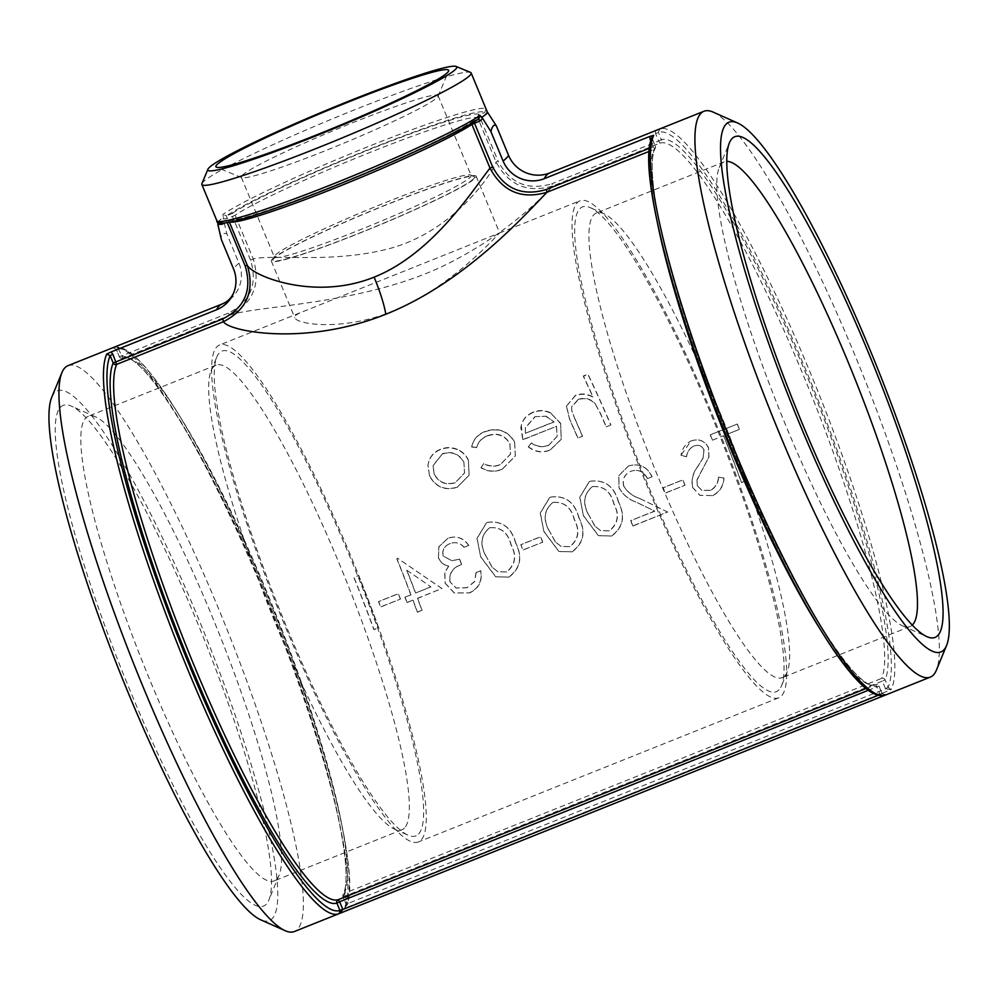 <?xml version="1.0" encoding="UTF-8"?>
<svg xmlns="http://www.w3.org/2000/svg" width="998" height="998" viewBox="0 0 998 998"><rect width="100%" height="100%" fill="white"/><g stroke="black" fill="none" stroke-linecap="round" stroke-linejoin="round"><path stroke-width="0.75" stroke-dasharray="4.99 3.74" d="M116.492 346.269L118.35 348.601L116.242 349.225L112.774 347.766L114.658 347.005M348.152 903.402L344.148 908.467A304.727 49.7 68.2 0 0 263.272 591.377A304.727 49.7 68.2 0 0 112.774 347.766L116.242 349.225A302.082 49.264 -111.8 0 1 265.381 590.741A302.082 49.264 -111.8 0 1 346.056 904.038L343.013 896.678A294.136 47.966 68.2 0 0 264.395 591.777A294.136 47.966 68.2 0 0 119.286 356.585A2.645 2.62 -108.4 0 0 122.704 358.07A291.478 47.542 -111.8 0 1 266.491 591.153A291.478 47.542 -111.8 0 1 344.397 893.31A2.645 2.582 -156.2 0 0 343.013 896.678L345.108 896.054L348.152 903.402L346.106 904.263L342.988 896.728A2.645 2.645 0 0 1 343.013 894.645C356.66 870.293 323.926 736.674 269.797 605.062C214.283 464.881 141.99 347.965 122.554 358.12A2.645 2.645 0 0 1 119.273 356.623L116.242 349.225M118.35 348.601L122.704 358.07L229.528 315.331L228.218 313.21C250.386 301.883 257.846 284.218 250.61 260.216L253.255 258.981C260.915 284.53 253.005 303.317 229.528 315.331C255.525 305.126 372.803 305.301 456.498 259.206C517.65 226.796 552.106 186.289 553.117 185.877C527.692 193.412 508.656 185.403 496.006 161.876L477.88 118.126A2.645 2.645 -35.4 0 1 479.314 114.67L484.666 112.525L486.126 109.131A145.745 10.679 157.5 0 0 369.485 146.082A145.745 10.679 157.5 0 0 222.853 214.445L223.365 217.252L219.011 220.795L217.826 223.053M885.401 688.483L882.357 681.123L885.114 679.813L888.158 687.16L885.563 688.832L346.119 904.213L345.857 906.496L344.148 908.467L891.102 689.655L885.563 688.832L888.232 687.348L891.102 689.655A304.727 49.7 -111.8 0 0 810.239 372.566A304.727 49.7 -111.8 0 0 659.728 128.954L658.343 132.36L661.387 139.708A294.136 47.966 -111.8 0 1 806.496 374.911A294.136 47.966 -111.8 0 1 885.114 679.813A2.645 2.582 -156.2 0 0 881.646 678.378A291.478 47.542 68.2 0 0 803.739 376.221A291.478 47.542 68.2 0 0 659.94 143.151A2.645 2.62 -108.4 0 0 661.387 139.708L658.643 141.03L655.599 133.682L658.343 132.36A302.082 49.264 68.2 0 1 807.482 373.876A302.082 49.264 68.2 0 1 888.158 687.16L888.232 687.348M344.397 893.31L345.108 896.054L882.357 681.123L881.646 678.378L344.397 893.31M713.121 112.1A304.727 49.7 -111.8 0 1 854.737 354.764A304.727 49.7 -111.8 0 1 936.386 670.169M657.27 129.927L659.728 128.954M67.976 365.68A304.727 49.7 -111.8 0 1 218.774 609.179A304.727 49.7 -111.8 0 1 294.36 931.533M655.599 133.682L655.262 130.738M659.94 143.151L658.643 141.03L551.807 183.769L553.117 185.877L659.94 143.151M488.122 112.737L485.34 115.306L484.666 112.525A143.088 10.491 -22.5 0 0 370.171 148.864A143.088 10.491 -22.5 0 0 226.459 215.817L231.798 213.684A2.645 2.483 56 0 1 235.141 215.231L253.255 258.981C271.306 254.166 327.244 262.848 380.912 250.623C456.111 235.179 497.191 164.907 496.006 161.876L498.127 161.189C510.015 183.32 527.905 190.843 551.807 183.769M651.382 138.934L652.268 138.722L652.293 136.639M650.771 140.905L653.191 146.743L655.312 146.07A2.645 2.582 23.8 0 1 653.89 149.488A291.478 47.542 68.2 0 0 657.607 223.777M819.158 627.605A291.478 47.542 68.2 0 0 875.595 684.728A2.645 2.62 71.6 0 1 879.001 686.212A294.136 47.966 -111.8 0 1 733.904 451.021A294.136 47.966 -111.8 0 1 655.287 146.107L652.243 138.759M649.386 148.265L653.191 146.743L653.89 149.488L649.087 151.409M879.949 694.196L882.045 693.56L879.026 686.175L876.905 686.836L880.111 694.546L882.045 693.56L886.261 694.72A304.727 49.7 -111.8 0 1 885.812 694.92M878.24 695.294L886.212 694.745L882.145 693.71M866.027 688.558L875.595 684.728L876.905 686.836L868.297 690.292M225.049 222.978L229.153 221.506A2.645 2.645 144.6 0 0 225.698 220.084L227.232 222.654M473.963 121.918L473.239 121.045A2.645 2.483 -124 0 0 472.74 121.307C454.09 134.393 379.277 168.575 315.992 192.826C282.521 205.688 257.422 214.258 240.668 218.525C226.346 221.756 229.078 220.171 228.243 220.458L228.866 220.995A2.645 2.645 0 0 0 225.723 220.071L220.346 222.217L216.865 220.733M221.144 223.165L216.903 220.832M478.678 118.924L473.214 121.07A2.645 2.645 0 0 0 472.74 121.307A2.645 2.483 -124 0 0 471.692 123.278M485.34 115.306L480.001 117.452L479.314 114.67A137.35 10.067 157.5 0 0 369.46 149.6A137.35 10.067 157.5 0 0 231.798 213.684L232.484 216.466L235.141 215.231A134.705 9.868 -22.5 0 1 370.146 152.382A134.705 9.868 -22.5 0 1 477.88 118.126L480.001 117.452L498.127 161.189M222.354 303.916A31.711 31.2 -136.4 0 0 238.984 263.198L226.771 233.732C222.591 232.659 220.77 234.567 221.319 239.445M250.61 260.216L232.484 216.466L227.145 218.612L223.327 218.674L226.771 233.732M378.417 627.68A291.478 47.542 -111.8 0 0 358.457 575.584L353.841 577.43A291.478 47.542 -111.8 0 1 373.801 629.513L378.604 627.767A292.364 47.679 -111.8 0 0 358.581 575.522L353.978 577.368A292.364 47.679 -111.8 0 1 374.001 629.613L378.604 627.767M400.31 599.025A291.478 47.542 -111.8 0 0 398.289 593.673L378.516 601.582A291.478 47.542 -111.8 0 1 380.55 606.921L400.485 599.062A292.364 47.679 -111.8 0 0 398.452 593.698L378.691 601.607A292.364 47.679 -111.8 0 1 380.725 606.971L400.485 599.062M396.78 558.705A291.478 47.542 -111.8 0 1 410.852 594.808L404.926 597.178A291.478 47.542 -111.8 0 1 406.922 602.518L412.848 600.147A291.478 47.542 -111.8 0 1 417.276 612.123L421.892 610.277A291.478 47.542 -111.8 0 0 417.463 598.301L441.84 588.546L397.715 558.331L396.917 558.643A292.364 47.679 -111.8 0 1 411.026 594.845L410.852 594.808M468.623 545.444C463.396 537.897 456.535 535.489 448.015 538.209L438.846 546.692L438.396 557.745C440.305 562.361 443.698 565.13 448.564 566.078L444.709 572.765L445.158 583.256L454.152 592.912L469.135 592.899C478.566 588.558 482.396 581.173 480.612 570.731L475.996 572.578L474.649 581.385L467.101 587.622L456.049 587.997L449.936 581.859C448.801 573.214 452.68 567.425 461.563 564.506A291.478 47.542 -111.8 0 0 459.492 559.154L451.72 560.751L443 555.886C441.964 549.985 444.335 545.881 450.098 543.573L450.846 543.311L450.098 543.573C455.462 541.664 460.103 542.912 464.008 547.291L468.773 545.432C463.534 537.847 456.66 535.427 448.139 538.147L448.015 538.209M487.635 522.353L486.388 522.915L476.969 538.334L480.674 556.884L495.594 576.744L508.606 577.106C520.345 568.561 522.665 557.158 515.579 542.912C511.338 527.48 502.019 520.619 487.635 522.353L486.513 522.84L477.106 538.309L480.674 556.884M542.588 542.101A291.478 47.542 -111.8 0 0 540.567 536.749L520.806 544.659A291.478 47.542 -111.8 0 1 522.827 550.01L542.762 542.151A292.364 47.679 -111.8 0 0 540.729 536.787L520.968 544.683A292.364 47.679 -111.8 0 1 523.002 550.048L542.762 542.151M550.871 497.066L549.611 497.615L540.205 513.047L543.898 531.585L558.83 551.445L571.842 551.819C583.581 543.261 585.901 531.859 578.815 517.625C574.574 502.181 565.255 495.32 550.871 497.066L549.748 497.553L540.342 513.009L543.898 531.585M590.392 481.248L589.144 481.797L579.726 497.229L583.431 515.779L598.351 535.639L611.362 536.001C623.101 527.455 625.422 516.053 618.336 501.807C614.094 486.363 604.776 479.514 590.392 481.248L589.269 481.735L579.863 497.191L583.431 515.779M651.993 476.732C646.978 466.478 639.094 462.91 628.353 466.066L618.797 475.634L618.985 487.76C622.789 494.721 628.653 499.574 636.587 502.318L654.626 511.076L630.724 520.644A291.478 47.542 -111.8 0 1 632.67 525.958L667.587 511.986L639.643 498.439C632.72 496.243 627.43 492.201 623.762 486.338C621.966 479.414 624.286 474.399 630.724 471.306L631.746 470.944L630.724 471.306C638.184 468.998 643.735 471.418 647.378 478.578L652.143 476.72C647.116 466.428 639.219 462.86 628.478 466.004L628.353 466.066M684.865 485.178A291.478 47.542 -111.8 0 0 682.844 479.838L663.084 487.735A291.478 47.542 -111.8 0 1 665.105 493.087L685.04 485.228A292.364 47.679 -111.8 0 0 683.006 479.863L663.246 487.773A292.364 47.679 -111.8 0 1 665.279 493.137L685.04 485.228M718.51 477.094C718.011 483.107 715.329 487.498 710.439 490.28L701.806 490.392L697.103 485.49L697.028 479.639L708.805 457.159L708.568 448.065C704.75 440.767 698.924 438.396 691.078 440.966L680.91 455.263L686.337 456.797C687.135 451.894 689.593 448.327 693.722 446.106L694.408 445.869L693.722 446.106C698.201 444.447 701.594 445.644 703.877 449.686L703.128 457.783L698.238 465.742C692.936 472.391 691.028 479.601 692.525 487.411L699.81 495.282L712.385 495.594C719.458 492.114 723.276 486.251 723.837 478.005L718.685 477.156C718.198 483.182 715.516 487.585 710.626 490.367L710.439 490.28M737.21 424.063L710.202 434.866A291.478 47.542 -111.8 0 1 712.335 440.205L723.525 435.727A291.478 47.542 -111.8 0 1 741.352 482.483L745.968 480.637A291.478 47.542 -111.8 0 0 728.141 433.881L739.343 429.402A291.478 47.542 -111.8 0 0 737.21 424.063L710.202 434.866M428.915 461.176L427.917 465.105L429.564 476.083C435.789 487.249 445.033 490.979 457.284 487.261L469.048 475.322L468.424 460.527C466.216 455.587 462.573 451.994 457.496 449.774C451.844 447.354 446.168 447.291 440.48 449.587C434.791 451.844 430.936 455.712 428.915 461.176L427.955 464.806L429.564 476.083M476.57 447.778C478.117 442.151 481.71 438.222 487.373 436.014C497.141 432.608 504.639 435.178 509.841 443.723L510.465 454.24L500.173 464.769C494.571 466.964 489.082 466.627 483.706 463.746L480.936 467.775C487.76 471.829 494.846 472.328 502.206 469.285L515.317 456.074L514.619 442.289C507.832 430.874 497.977 427.369 485.028 431.772C477.655 434.641 473.214 439.731 471.667 447.017L476.62 447.503C478.142 441.865 481.747 437.935 487.411 435.727L487.373 436.014M528.279 446.867C534.978 452.119 542.238 453.204 550.073 450.135L561.2 439.394L560.639 423.639L550.884 413.297C545.07 410.34 539.169 410.078 533.144 412.523C526.894 415.006 522.927 419.36 521.255 425.597L520.831 427.618L522.827 439.781L556.41 426.346L557.121 436.425L548.675 445.358C542.563 447.678 536.824 446.942 531.46 443.124L528.354 446.655C535.053 451.919 542.313 453.017 550.148 449.961L550.073 450.135M582.508 436.4A291.478 47.542 -111.8 0 0 574.91 419.085L571.742 410.615L571.642 406.984L578.229 399.662C584.903 397.491 590.591 398.963 595.319 404.078L600.397 413.571A291.478 47.542 -111.8 0 1 606.223 426.919L610.913 424.886A292.364 47.679 -111.8 0 0 587.972 374.163L583.368 376.009A292.364 47.679 -111.8 0 1 593.111 396.992C587.41 393.711 581.522 393.15 575.434 395.308L566.502 406.099L569.696 419.21A292.364 47.679 -111.8 0 1 577.979 438.06L582.582 436.213L577.979 438.06M566.502 406.099L575.409 395.607C581.485 393.449 587.373 393.998 593.074 397.266A291.478 47.542 -111.8 0 0 583.356 376.346L587.972 374.5A291.478 47.542 -111.8 0 1 610.826 425.073M566.465 406.398L569.646 419.459A291.478 47.542 -111.8 0 1 577.892 438.247M227.145 218.612L226.459 215.817L222.853 214.445M223.327 218.674L223.365 217.252M201.908 183.607A145.745 10.679 157.5 0 1 202.993 182.123A145.745 10.679 157.5 0 1 338.509 116.329A145.745 10.679 157.5 0 1 470.482 72.367M220.346 222.217L225.698 220.084A137.35 10.067 157.5 0 0 335.553 185.141A137.35 10.067 157.5 0 0 473.214 121.07L478.553 118.924M276.658 879.151A250.211 40.806 68.2 0 0 279.091 875.221A250.211 40.806 68.2 0 0 219.061 633.443A250.211 40.806 68.2 0 0 95.771 416.977A250.211 40.806 68.2 0 0 88.236 416.291A250.211 40.806 68.2 0 0 143.275 663.757A250.211 40.806 68.2 0 0 274.101 880.922A250.211 40.806 68.2 0 0 276.658 879.151M266.279 904.176A269.647 43.974 -111.8 0 1 117.989 660.564A269.647 43.974 -111.8 0 1 71.345 406.111A269.647 43.974 -111.8 0 1 204.203 639.394A269.647 43.974 -111.8 0 1 268.899 899.934A269.647 43.974 -111.8 0 1 266.279 904.176M404.502 828.003A250.211 40.806 -111.8 0 1 401.945 829.775A250.211 40.806 -111.8 0 1 394.41 829.089A250.211 40.806 -111.8 0 1 271.119 612.622A250.211 40.806 -111.8 0 1 211.089 370.844A250.211 40.806 -111.8 0 1 216.067 365.143A250.211 40.806 -111.8 0 1 343.412 573.675A250.211 40.806 -111.8 0 1 404.502 828.003M51.721 397.341A285.303 46.532 -111.8 0 1 198.577 618.81A285.303 46.532 -111.8 0 1 260.74 919.832M242.127 175.473A106.512 7.809 157.5 0 1 344.797 125.91A106.512 7.809 157.5 0 1 438.097 95.683A106.512 7.809 157.5 0 1 438.047 96.332A106.512 7.809 157.5 0 1 437.261 97.417A106.512 7.809 157.5 0 1 338.222 145.496A106.512 7.809 157.5 0 1 241.778 177.632A106.512 7.809 157.5 0 1 241.291 177.207A106.512 7.809 157.5 0 1 242.127 175.473M470.295 177.17A106.512 7.809 -22.5 0 0 471.131 175.448A106.512 7.809 -22.5 0 0 470.644 175.024A106.512 7.809 -22.5 0 0 369.747 208.994A106.512 7.809 -22.5 0 0 274.375 256.324A106.512 7.809 -22.5 0 0 274.325 256.96A106.512 7.809 -22.5 0 0 367.638 226.733A106.512 7.809 -22.5 0 0 470.295 177.17M912.272 625.085A250.211 40.806 -111.8 0 1 910.064 626.507A250.211 40.806 -111.8 0 1 902.529 625.808A250.211 40.806 -111.8 0 1 779.238 409.342A250.211 40.806 -111.8 0 1 719.209 167.577A250.211 40.806 -111.8 0 1 721.629 163.647A250.211 40.806 -111.8 0 1 724.186 161.876A250.211 40.806 -111.8 0 1 726.769 161.377M784.777 675.883A250.211 40.806 68.2 0 0 787.21 671.941A250.211 40.806 68.2 0 0 727.18 430.175A250.211 40.806 68.2 0 0 603.89 213.709A250.211 40.806 68.2 0 0 596.355 213.023A250.211 40.806 68.2 0 0 651.395 460.49A250.211 40.806 68.2 0 0 782.22 677.642A250.211 40.806 68.2 0 0 784.777 675.883M473.738 178.642A109.156 7.996 157.5 0 1 364.819 230.937A109.156 7.996 157.5 0 1 272.941 259.767A109.156 7.996 157.5 0 1 370.682 211.252A109.156 7.996 157.5 0 1 474.1 176.446A109.156 7.996 157.5 0 1 473.738 178.642M272.204 259.268A110.853 8.121 157.5 0 1 379.053 207.684A110.853 8.121 157.5 0 1 476.158 176.222A110.853 8.121 157.5 0 1 376.857 226.147A110.853 8.121 157.5 0 1 271.331 261.064A110.853 8.121 157.5 0 1 272.204 259.268M778.989 689.843A261.052 42.577 -111.8 0 1 635.427 453.99A261.052 42.577 -111.8 0 1 590.267 207.646A261.052 42.577 -111.8 0 1 718.884 433.494A261.052 42.577 -111.8 0 1 781.521 685.738A261.052 42.577 -111.8 0 1 778.989 689.843M712.385 414.681A267.639 43.65 -111.8 0 1 778.764 697.789A267.639 43.65 -111.8 0 1 638.832 465.517A267.639 43.65 -111.8 0 1 579.95 200.823A267.639 43.65 -111.8 0 1 712.385 414.681M418.574 834.029A261.052 42.577 68.2 0 0 346.556 548.725A261.052 42.577 68.2 0 0 216.778 357.059A261.052 42.577 68.2 0 0 279.403 609.304A261.052 42.577 68.2 0 0 408.032 835.151A261.052 42.577 68.2 0 0 418.574 834.029M351.97 558.868A267.639 43.65 -111.8 0 1 418.349 841.975A267.639 43.65 -111.8 0 1 278.417 609.703A267.639 43.65 -111.8 0 1 219.535 345.009A267.639 43.65 -111.8 0 1 351.97 558.868M392.501 311.289C453.242 287.05 500.372 231.249 499.649 232.946L299.849 312.873L295.458 315.43L294.822 317.788C296.955 324.575 343.524 331.348 392.501 311.289M606.223 426.919L610.913 424.886M595.319 404.078L600.447 413.347A292.364 47.679 -111.8 0 1 606.297 426.732M578.229 399.662L578.266 399.375C584.94 397.204 590.641 398.689 595.369 403.828M571.742 410.615L571.679 406.697L578.266 399.375M574.91 419.085L571.792 410.353M574.973 418.848A292.364 47.679 -111.8 0 1 582.582 436.213M550.148 449.961L561.25 439.232L560.639 423.639M560.701 423.401L550.884 413.297M550.921 413.022C545.108 410.041 539.194 409.779 533.182 412.211L533.144 412.523M533.182 412.211C526.919 414.706 522.964 419.073 521.293 425.31L521.255 425.597M521.293 425.31L522.827 439.781M522.877 439.544L556.41 426.346M556.472 426.096L557.183 436.238L548.675 445.358M548.75 445.158C542.638 447.478 536.899 446.73 531.522 442.9L531.46 443.124M531.522 442.9L528.354 446.655M534.953 416.702L546.168 416.203L553.977 421.817L525.484 433.219L525.347 427.68L534.953 416.702L546.168 416.203M546.131 416.478L553.977 421.817M553.94 422.067L525.484 433.219M525.435 433.469L525.31 427.967L534.928 416.989M487.411 435.727C497.179 432.321 504.676 434.916 509.891 443.486L509.841 443.723M509.891 443.486L510.514 454.053L500.173 464.769M500.235 464.569C494.646 466.765 489.157 466.415 483.768 463.534L483.706 463.746M483.768 463.534L480.936 467.775M480.999 467.563C487.835 471.63 494.933 472.154 502.293 469.097L502.206 469.285M502.293 469.097L515.38 455.899L514.619 442.289M514.681 442.039C507.87 430.587 497.99 427.069 485.053 431.473L485.028 431.772M485.053 431.473C477.693 434.342 473.239 439.432 471.705 446.742L471.667 447.017M471.705 446.742L476.62 447.503M429.614 475.834C435.864 487.049 445.108 490.791 457.371 487.074L457.284 487.261M457.371 487.074L469.11 475.16L468.424 460.527M468.474 460.29C466.266 455.325 462.61 451.72 457.533 449.487L457.496 449.774M457.533 449.487C451.869 447.054 446.193 446.992 440.505 449.287L440.48 449.587M440.505 449.287C434.829 451.545 430.974 455.412 428.953 460.889M463.883 462.161L464.581 472.902L455.412 482.496C446.044 485.352 438.995 482.521 434.242 474.025L433.02 465.555L442.551 453.666C451.982 450.871 459.092 453.703 463.883 462.161L464.519 473.089L455.412 482.496M455.338 482.695C445.969 485.552 438.92 482.733 434.192 474.262L434.242 474.025M434.192 474.262L432.97 465.841L442.551 453.666M442.513 453.953C451.944 451.158 459.043 453.978 463.833 462.411M710.327 434.804A292.364 47.679 -111.8 0 1 712.472 440.168L712.335 440.205M712.472 440.168L723.525 435.727M723.662 435.689A292.364 47.679 -111.8 0 1 741.551 482.583L741.352 482.483M741.551 482.583L745.968 480.637M728.141 433.881L728.278 433.843A292.364 47.679 -111.8 0 1 746.155 480.737M728.278 433.843L739.343 429.402M737.335 424A292.364 47.679 -111.8 0 1 739.481 429.365M710.626 490.367L702.006 490.48L697.103 485.49M697.278 485.552L697.028 479.639M697.203 479.689L708.805 457.159M708.967 457.159L708.568 448.065M708.717 448.04C704.887 440.717 699.049 438.334 691.202 440.904L691.078 440.966M689.942 441.49L691.202 440.904C685.476 443.761 682.096 448.526 681.048 455.225L680.91 455.263M681.048 455.225L686.337 456.797M686.487 456.772C687.273 451.857 689.73 448.289 693.86 446.056C698.338 444.397 701.731 445.607 704.027 449.661L703.877 449.686M704.027 449.661L703.128 457.783M703.278 457.783L698.238 465.742M698.4 465.754C693.099 472.403 691.202 479.651 692.699 487.473L692.525 487.411M692.699 487.473L700.022 495.382L712.385 495.594M712.572 495.694C719.658 492.214 723.463 486.35 724.012 478.067L723.837 478.005M724.012 478.067L718.685 477.156M628.478 466.004L618.935 475.584L618.985 487.76M619.134 487.748C622.939 494.734 628.815 499.599 636.749 502.368L654.626 511.076M654.813 511.163L630.724 520.644M630.911 520.719A292.364 47.679 -111.8 0 1 632.857 526.058L632.67 525.958M632.857 526.058L667.587 511.986M667.774 512.086L639.643 498.439M639.805 498.476C632.882 496.256 627.592 492.214 623.9 486.325L623.762 486.338M623.9 486.325C622.103 479.377 624.424 474.349 630.861 471.256C638.321 468.948 643.885 471.393 647.527 478.566L647.378 478.578M647.527 478.566L652.143 476.72M583.593 515.791L598.563 535.726L611.362 536.001M611.562 536.101C623.288 527.505 625.609 516.091 618.498 501.832L618.336 501.807M618.498 501.832C614.244 486.338 604.913 479.464 590.517 481.186M609.454 530.836L600.734 530.699L595.107 526.295L588.196 513.933C582.545 502.792 583.992 493.686 592.513 486.6C603.665 485.764 610.801 491.453 613.882 503.653C619.708 514.719 618.236 523.775 609.454 530.836L600.534 530.612L595.107 526.295M594.933 526.233L588.196 513.933M588.034 513.908C582.395 502.817 583.842 493.723 592.375 486.65L592.513 486.6M592.375 486.65C603.528 485.801 610.651 491.465 613.72 503.628C619.533 514.669 618.049 523.701 609.267 530.749M544.072 531.61L559.042 551.545L571.842 551.819M572.041 551.919C583.768 543.324 586.088 531.897 578.977 517.638L578.815 517.625M578.977 517.638C574.723 502.156 565.392 495.27 550.996 497.004M569.933 546.642L561.213 546.505L555.587 542.101L548.663 529.738C543.024 518.611 544.471 509.504 552.979 502.418C564.144 501.582 571.268 507.258 574.361 519.459C580.187 530.524 578.715 539.594 569.933 546.642L561.013 546.43L555.587 542.101M555.412 542.051L548.663 529.738M548.501 529.726C542.875 518.623 544.322 509.541 552.855 502.468L552.979 502.418M552.855 502.468C564.007 501.62 571.13 507.271 574.199 519.447C580.013 530.474 578.528 539.519 569.746 546.555M480.836 556.909L495.806 576.844L508.606 577.106M508.805 577.218C520.532 568.623 522.852 557.196 515.741 542.937L515.579 542.912M515.741 542.937C511.487 527.455 502.156 520.569 487.76 522.291M506.697 571.941L497.977 571.804L492.351 567.4L485.44 555.038C479.789 543.91 481.236 534.803 489.756 527.717C500.909 526.869 508.044 532.558 511.126 544.758C516.952 555.824 515.479 564.893 506.697 571.941L497.777 571.717L492.351 567.4M492.176 567.338L485.44 555.038M485.278 555.013C479.639 543.922 481.086 534.841 489.619 527.755L489.756 527.717M489.619 527.755C500.771 526.919 507.895 532.57 510.964 544.746C516.777 555.774 515.292 564.806 506.51 571.854M448.139 538.147L438.983 546.642L438.396 557.745M438.534 557.732C440.467 562.348 443.861 565.142 448.726 566.091L448.564 566.078M448.726 566.091L444.709 572.765M444.871 572.79L445.158 583.256M445.333 583.306L454.364 593.012L469.135 592.899M469.322 593.012C478.766 588.658 482.583 581.26 480.786 570.794L480.612 570.731M480.786 570.794L475.996 572.578M476.171 572.64L474.649 581.385M474.836 581.46L467.101 587.622M467.289 587.71L456.248 588.072L449.936 581.859M450.11 581.909C448.963 573.239 452.843 567.45 461.725 564.519L461.563 564.506M459.492 559.154L459.654 559.154A292.364 47.679 -111.8 0 1 461.725 564.519M459.654 559.154L451.894 560.751L443 555.886M443.137 555.861C442.102 549.935 444.472 545.831 450.223 543.523C455.599 541.627 460.24 542.875 464.157 547.266L464.008 547.291M464.157 547.266L468.773 545.432M411.026 594.845L404.926 597.178M405.088 597.216A292.364 47.679 -111.8 0 1 407.109 602.58L406.922 602.518M407.109 602.58L412.848 600.147M413.035 600.21A292.364 47.679 -111.8 0 1 417.463 612.223L417.276 612.123M417.463 612.223L421.892 610.277M417.463 598.301L417.638 598.363A292.364 47.679 -111.8 0 1 422.079 610.377M417.638 598.363L441.84 588.546M442.014 588.608L397.715 558.331M397.853 558.269L396.917 558.643M406.885 570.282L430.949 586.874L415.63 592.999A292.364 47.679 -111.8 0 0 406.885 570.282L430.949 586.874M430.774 586.836L415.63 592.999M406.735 570.307A291.478 47.542 -111.8 0 1 415.455 592.962M228.218 313.21L121.394 355.949L119.273 356.623L116.23 349.275M874.922 693.248A302.082 49.264 68.2 0 0 882.045 693.56L879.026 686.175A2.645 2.645 0 0 0 875.745 684.665C856.296 694.82 784.016 577.917 728.503 437.735C674.374 306.124 641.639 172.504 655.287 148.153A2.645 2.645 0 0 0 655.312 146.07L652.268 138.722L652.293 136.614M229.453 222.242L229.153 221.506A134.705 9.868 -22.5 0 0 230.313 222.067M238.984 263.198A304.727 22.33 -22.5 0 0 233.532 268.911M346.106 904.25L345.857 906.496C361.288 884.839 330.026 749.448 274.213 612.373C246.069 542.313 217.601 482.022 188.797 431.535C167.963 395.333 150.174 370.47 135.454 356.96C128.305 350.323 121.843 347.03 116.092 347.104L112.861 347.728M95.771 416.977L71.345 406.111M279.091 875.221L268.899 899.934M216.067 365.143L88.236 416.291M401.945 829.775L274.101 880.922M438.047 96.332L448.576 71.108M241.778 177.632L216.504 167.24M241.291 177.207L274.325 256.96M438.097 95.683L471.131 175.448M902.529 625.808L926.955 636.674M719.209 167.577L729.401 142.851M724.186 161.876L596.355 213.023M910.064 626.507L782.22 677.642M274.375 256.324L272.941 259.767M470.644 175.024L474.1 176.446M603.89 213.709L590.267 207.646M787.21 671.941L781.521 685.738M394.41 829.089L408.032 835.151M211.089 370.844L216.778 357.059M271.331 261.064L294.822 317.788M476.158 176.222L499.649 232.946L579.95 200.823M299.849 312.873L219.535 345.009M778.764 697.789L418.349 841.975"/><path stroke-width="1.5" d="M227.232 222.654L245.159 265.93C252.369 289.931 244.909 307.596 222.766 318.923L223.477 321.68C228.505 331.411 305.463 346.605 385.839 314.233C466.203 282.234 527.817 211.688 547.066 192.227L649.087 151.409M878.24 695.294L340.019 910.613L339.308 913.532L342.838 909.477L339.657 901.768L336.9 903.078A2.645 2.62 71.6 0 1 338.347 899.647A291.478 47.542 -111.8 0 1 194.548 666.577A291.478 47.542 -111.8 0 1 116.654 364.407L112.899 354.315L111.04 351.982L106.724 354.103A304.727 49.7 68.2 0 0 188.422 671.093A304.727 49.7 68.2 0 0 338.858 913.731L294.36 931.533A304.727 49.7 -111.8 0 1 285.166 930.697A304.727 49.7 -111.8 0 1 135.029 667.063A304.727 49.7 -111.8 0 1 61.913 372.616A304.727 49.7 -111.8 0 1 67.976 365.68L222.03 304.053A31.711 31.2 -136.4 0 0 222.354 303.916C228.08 301.521 231.998 297.404 234.131 291.578A31.711 31.2 -136.4 0 0 233.532 268.911L221.319 239.445L217.876 224.388L221.693 224.325L220.346 222.217A143.088 10.491 -22.5 0 0 334.854 185.89A143.088 10.491 -22.5 0 0 478.553 118.924L479.901 121.02L482.67 118.45L490.904 131.599C492.301 125.935 494.122 124.039 496.355 125.885L487.186 111.701C487.461 112.811 485.627 114.745 481.66 117.502L480.138 115.419L478.553 118.924M946.578 645.457L936.386 670.169A304.727 49.7 -111.8 0 1 930.311 677.118A304.727 49.7 -111.8 0 1 770.98 412.648A304.727 49.7 -111.8 0 1 703.939 111.265A304.727 49.7 -111.8 0 1 713.121 112.1L737.559 122.966A285.303 46.532 -111.8 0 1 870.131 350.161A285.303 46.532 -111.8 0 1 946.578 645.457A285.303 46.532 -111.8 0 1 791.726 404.352A285.303 46.532 -111.8 0 1 737.559 122.966M652.293 136.639L653.678 135.304L649.81 136.452L544.272 178.667A304.727 49.7 -111.8 0 1 549.723 172.953L703.939 111.265M111.04 351.982L216.578 309.767A31.711 31.2 -136.4 0 0 234.131 291.578M339.407 913.494L339.308 913.532A304.727 49.7 68.2 0 1 338.858 913.731L885.276 695.119L339.382 913.507M342.701 909.116L340.019 910.613M649.386 148.265L546.355 189.483C522.441 196.581 504.551 189.059 492.675 166.916L490.018 168.151C474.686 187.05 433.718 253.492 374.125 277.132C314.595 301.221 252.519 275.897 247.279 265.256C254.939 290.767 247.005 309.567 223.477 321.68L116.654 364.407A2.645 2.582 23.8 0 1 113.186 362.985A294.136 47.966 68.2 0 0 191.803 667.887A294.136 47.966 68.2 0 0 336.9 903.078L339.944 910.438A302.082 49.264 -111.8 0 1 190.818 668.91A302.082 49.264 -111.8 0 1 110.142 355.625L113.186 362.985L222.766 318.923M868.297 690.292L339.657 901.768L338.347 899.647L866.027 688.558M112.899 354.315L110.142 355.625L106.724 354.103M217.801 222.853L217.938 225.411L217.826 223.053L201.846 184.493A145.745 10.679 157.5 0 1 201.908 183.607L207.896 169.286A134.705 9.868 157.5 0 1 208.894 167.901A134.705 9.868 157.5 0 1 334.143 107.098A134.705 9.868 157.5 0 1 456.111 66.467A134.705 9.868 157.5 0 1 336.064 127.669A134.705 9.868 157.5 0 1 207.896 169.286M549.723 172.953A31.711 31.2 43.6 0 1 508.568 155.351L496.355 125.885M649.81 136.452L650.147 139.396L652.243 138.759A302.082 49.264 68.2 0 0 725.371 433.556A302.082 49.264 68.2 0 0 874.922 693.248M471.692 123.278A2.645 2.483 -124 0 0 471.892 124.401L490.018 168.151C502.68 191.666 521.705 199.7 547.066 192.227L546.355 189.483M492.675 166.916L473.963 121.918M544.272 178.667A31.711 31.2 43.6 0 1 503.117 161.065L490.904 131.599M487.186 111.701L471.143 72.941A145.745 10.679 157.5 0 1 340.58 138.585A145.745 10.679 157.5 0 1 201.846 184.493M456.111 66.467L470.482 72.367A145.745 10.679 157.5 0 1 471.143 72.941M482.67 118.45L481.66 117.502M479.102 118.637C455.799 135.441 345.221 184.119 276.421 207.983C253.692 215.967 237.374 220.832 227.507 222.604C219.747 223.564 216.217 222.966 216.903 220.845L216.865 220.733A145.745 10.679 157.5 0 0 333.507 183.794A145.745 10.679 157.5 0 0 480.138 115.419M285.166 930.697L260.74 919.832A285.303 46.532 -111.8 0 1 120.172 673.014A285.303 46.532 -111.8 0 1 51.721 397.341L61.913 372.616M216.915 164.695A125.948 9.232 -22.5 0 0 216.504 167.24A125.948 9.232 -22.5 0 0 335.815 127.07A125.948 9.232 -22.5 0 0 448.576 71.108A125.948 9.232 -22.5 0 0 342.576 104.353A125.948 9.232 -22.5 0 0 216.915 164.695M726.769 161.377A250.211 40.806 -111.8 0 1 854.5 377.743A250.211 40.806 -111.8 0 1 912.621 624.736A250.211 40.806 -111.8 0 1 912.272 625.085M732.021 138.622A269.647 43.974 68.2 0 0 729.401 142.851A269.647 43.974 68.2 0 0 794.096 403.404A269.647 43.974 68.2 0 0 926.955 636.674A269.647 43.974 68.2 0 0 880.311 382.222A269.647 43.974 68.2 0 0 732.021 138.622M657.607 223.777A291.478 47.542 68.2 0 0 819.158 627.605M930.311 677.118L885.812 694.92A304.727 49.7 -111.8 0 1 735.376 452.294A304.727 49.7 -111.8 0 1 653.678 135.304M222.03 304.053A304.727 49.7 68.2 0 0 216.578 309.767M221.693 224.325L225.049 222.978M650.147 139.396L650.771 140.905M245.159 265.93L247.279 265.256L229.453 222.242M230.313 222.067A134.705 9.868 -22.5 0 0 342.925 184.817A134.705 9.868 -22.5 0 0 471.892 124.401L479.901 121.02M503.117 161.065A304.727 22.33 -22.5 0 0 508.568 155.351M385.839 314.233C384.08 304.29 380.176 291.927 374.125 277.132M652.28 136.639C637.248 165.73 670.469 297.167 724.798 432.209C760.152 519.596 794.645 589.581 828.303 642.138C841.326 662.123 852.791 676.644 862.684 685.688C869.907 692.425 876.406 695.756 882.195 695.693L885.812 694.92"/></g></svg>
